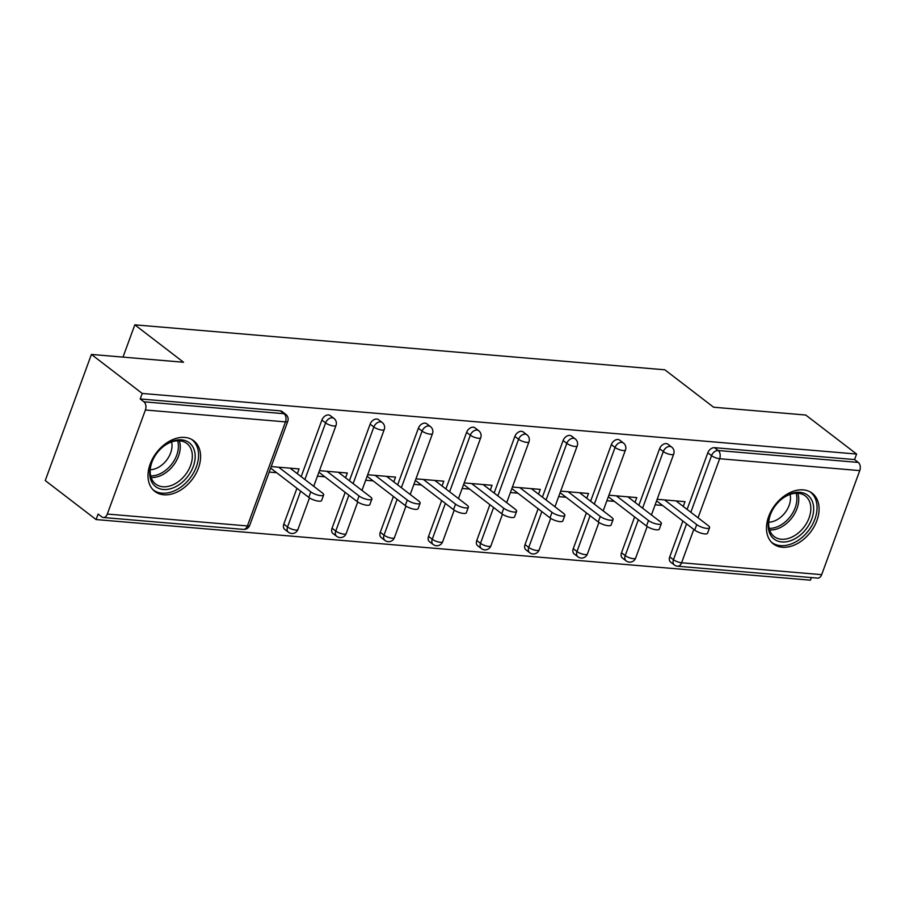 <?xml version="1.0" encoding="UTF-8"?>
<svg xmlns="http://www.w3.org/2000/svg" width="905" height="905" viewBox="0 0 905 905"><rect width="100%" height="100%" fill="white"/><g stroke="black" fill="none" stroke-linecap="round" stroke-linejoin="round"><path stroke-width="1.36" d="M163.794 494.775A31.935 22.331 127.5 0 0 195.684 474.096A31.935 22.331 127.5 0 0 193.738 440.758A31.935 22.331 127.5 0 0 184.79 437.42A31.935 22.331 127.5 0 0 152.9 458.1A31.935 22.331 127.5 0 0 154.846 491.426A31.935 22.331 127.5 0 0 163.794 494.775M782.282 547.242A31.935 22.331 127.5 0 0 814.172 526.563A31.935 22.331 127.5 0 0 812.226 493.236A31.935 22.331 127.5 0 0 803.278 489.888A31.935 22.331 127.5 0 0 771.388 510.567A31.935 22.331 127.5 0 0 773.334 543.905A31.935 22.331 127.5 0 0 782.282 547.242M96.088 519.561L98.102 514.051L101.824 516.891A6.143 4.005 -85.2 0 0 103.317 517.502A6.143 4.005 -85.2 0 0 107.322 514.051L145.4 409.999A6.143 4.005 -85.2 0 0 143.929 401.809L140.218 398.958L142.232 393.449L91.405 354.432L45.25 480.544L96.088 519.561L810.439 580.173L811.389 577.571M91.405 354.432L183.557 362.249L134.811 324.827L123.001 357.113M134.811 324.827L664.858 369.806L713.604 407.216L805.755 415.033L856.594 454.05L854.569 459.57L714.486 447.681L718.197 450.532L858.291 462.421L854.569 459.57M858.291 462.421A6.143 4.005 94.8 0 1 859.75 470.611L821.672 574.664A6.143 4.005 94.8 0 1 817.668 578.103L677.585 566.225A6.143 4.005 94.8 0 0 681.589 562.774L821.672 574.664M142.232 393.449L856.594 454.05M657.154 499.3L685.006 501.664L683.252 506.449M655.13 504.82L662.573 505.454M140.218 398.958L280.301 410.847A6.143 4.299 -52.5 0 1 282.032 411.492L285.742 414.343A6.143 4.299 -52.5 0 0 284.023 413.698L280.301 410.847M669.745 556.858L673.467 559.709A6.143 4.299 -52.5 0 0 674.361 564.98L670.65 562.129A6.143 4.299 -52.5 0 1 669.745 556.858L682.868 521.02M687.11 509.413L707.823 452.805A6.143 4.299 -52.5 0 1 714.486 447.681M283.808 524.119L287.53 526.97A6.143 4.299 -52.5 0 0 288.424 532.231L284.713 529.38A6.143 4.299 -52.5 0 1 283.808 524.119L296.931 488.281M301.173 476.664L321.886 420.067A6.143 4.299 -52.5 0 1 328.549 414.943A6.143 4.299 -52.5 0 1 330.268 415.587L333.979 418.438A6.143 4.299 -52.5 0 0 332.259 417.793A6.143 4.299 127.5 0 0 325.608 422.918L321.886 420.067M332.056 528.203L335.766 531.054A6.143 4.299 -52.5 0 0 336.671 536.326L332.95 533.475A6.143 4.299 -52.5 0 1 332.056 528.203L345.167 492.377M349.421 480.759L370.134 424.151A6.143 4.299 -52.5 0 1 376.785 419.038A6.143 4.299 -52.5 0 1 378.516 419.682L382.227 422.533A6.143 4.299 -52.5 0 0 380.507 421.888A6.143 4.299 127.5 0 0 373.844 427.002L370.134 424.151M380.292 532.298L384.014 535.149A6.143 4.299 -52.5 0 0 384.908 540.421L381.197 537.57A6.143 4.299 -52.5 0 1 380.292 532.298L393.415 496.46M397.657 484.854L418.37 428.246A6.143 4.299 -52.5 0 1 425.033 423.121A6.143 4.299 -52.5 0 1 426.753 423.766L430.463 426.617A6.143 4.299 -52.5 0 0 428.744 425.972A6.143 4.299 127.5 0 0 422.092 431.097L418.37 428.246M428.54 536.394L432.251 539.244A6.143 4.299 -52.5 0 0 433.156 544.505L429.434 541.654A6.143 4.299 -52.5 0 1 428.54 536.394L441.651 500.556M445.905 488.949L466.618 432.341A6.143 4.299 -52.5 0 1 473.27 427.217A6.143 4.299 -52.5 0 1 475.001 427.861L478.711 430.712A6.143 4.299 -52.5 0 0 476.992 430.067A6.143 4.299 127.5 0 0 470.329 435.192L466.618 432.341M476.777 540.489L480.498 543.339A6.143 4.299 -52.5 0 0 481.392 548.6L477.682 545.749A6.143 4.299 -52.5 0 1 476.777 540.489L489.899 504.651M494.141 493.033L514.855 436.436A6.143 4.299 -52.5 0 1 521.518 431.312A6.143 4.299 -52.5 0 1 523.237 431.957L526.948 434.807A6.143 4.299 -52.5 0 0 525.228 434.162A6.143 4.299 127.5 0 0 518.576 439.287L514.855 436.436M525.024 544.584L528.735 547.435A6.143 4.299 -52.5 0 0 529.64 552.695L525.918 549.844A6.143 4.299 -52.5 0 1 525.024 544.584L538.136 508.746M542.389 497.128L563.102 440.531A6.143 4.299 -52.5 0 1 569.754 435.407A6.143 4.299 -52.5 0 1 571.485 436.052L575.195 438.902A6.143 4.299 -52.5 0 0 573.476 438.258A6.143 4.299 127.5 0 0 566.813 443.382L563.102 440.531M573.261 548.668L576.983 551.518A6.143 4.299 -52.5 0 0 577.876 556.79L574.166 553.939A6.143 4.299 -52.5 0 1 573.261 548.668L586.383 512.841M590.626 501.223L611.339 444.615A6.143 4.299 -52.5 0 1 618.002 439.502A6.143 4.299 -52.5 0 1 619.721 440.147L623.432 442.998A6.143 4.299 -52.5 0 0 621.712 442.353A6.143 4.299 127.5 0 0 615.061 447.466L611.339 444.615M621.509 552.763L625.219 555.613A6.143 4.299 -52.5 0 0 626.124 560.885L622.402 558.034A6.143 4.299 -52.5 0 1 621.509 552.763L634.62 516.936M638.873 505.318L659.587 448.71A6.143 4.299 -52.5 0 1 666.238 443.597A6.143 4.299 -52.5 0 1 667.969 444.231L671.68 447.081A6.143 4.299 -52.5 0 0 669.96 446.448A6.143 4.299 127.5 0 0 663.297 451.561L659.587 448.71M635.016 502.354L636.758 497.58L608.907 495.216M606.893 500.725L614.337 501.359M586.768 498.259L588.522 493.485L560.67 491.121M558.645 496.63L566.089 497.264M538.532 494.164L540.274 489.39L512.422 487.026M510.409 492.546L517.852 493.168M490.284 490.08L492.037 485.295L464.186 482.931M462.161 488.451L469.605 489.085M442.047 485.985L443.789 481.2L415.938 478.836M413.924 484.356L421.368 484.99M393.799 481.89L395.553 477.116L367.702 474.752M365.677 480.261L373.12 480.894M345.563 477.795L347.305 473.021L319.454 470.657M317.44 476.166L324.884 476.799M297.315 473.7L299.069 468.926L271.217 466.561M269.192 472.082L276.636 472.704M709.577 527.706L707.563 533.215A7.579 2.217 -159.9 0 1 702.348 533.498A7.579 2.217 -159.9 0 1 694.723 530.126L696.748 524.617A7.579 2.217 20.1 0 0 704.362 527.988A7.579 2.217 20.1 0 0 709.577 527.706A7.579 2.217 20.1 0 0 708.185 525.579L676.035 500.906M696.748 524.617L664.598 499.933M694.723 530.126L656.589 500.85M661.34 523.61L659.315 529.12A7.579 2.217 -159.9 0 1 654.1 529.414A7.579 2.217 -159.9 0 1 646.487 526.031L648.5 520.522A7.579 2.217 20.1 0 0 656.125 523.893A7.579 2.217 20.1 0 0 661.34 523.61A7.579 2.217 20.1 0 0 659.949 521.495L627.799 496.811M648.5 520.522L616.35 495.838M646.487 526.031L608.341 496.755M613.092 519.515L611.079 525.036A7.579 2.217 -159.9 0 1 605.864 525.319A7.579 2.217 -159.9 0 1 598.239 521.947L600.264 516.427A7.579 2.217 20.1 0 0 607.877 519.798A7.579 2.217 20.1 0 0 613.092 519.515A7.579 2.217 20.1 0 0 611.701 517.4L579.551 492.716M600.264 516.427L568.114 491.754M598.239 521.947L560.105 492.671M564.856 515.42L562.831 520.941A7.579 2.217 -159.9 0 1 557.616 521.223A7.579 2.217 -159.9 0 1 550.002 517.852L552.016 512.332A7.579 2.217 20.1 0 0 559.641 515.703A7.579 2.217 20.1 0 0 564.856 515.42A7.579 2.217 20.1 0 0 563.464 513.305L531.314 488.632M552.016 512.332L519.866 487.659M550.002 517.852L511.857 488.576M516.608 511.325L514.594 516.846A7.579 2.217 -159.9 0 1 509.379 517.128A7.579 2.217 -159.9 0 1 501.755 513.757L503.78 508.237A7.579 2.217 20.1 0 0 511.393 511.619A7.579 2.217 20.1 0 0 516.608 511.325A7.579 2.217 20.1 0 0 515.216 509.21L483.066 484.537M503.78 508.237L471.629 483.564M501.755 513.757L463.62 484.48M468.371 507.241L466.347 512.75A7.579 2.217 -159.9 0 1 461.131 513.033A7.579 2.217 -159.9 0 1 453.518 509.662L455.532 504.153A7.579 2.217 20.1 0 0 463.156 507.524A7.579 2.217 20.1 0 0 468.371 507.241A7.579 2.217 20.1 0 0 466.98 505.114L434.83 480.442M455.532 504.153L423.382 479.469M453.518 509.662L415.372 480.385M777.384 503.203A27.636 19.333 -52.5 0 1 779.386 501.11A27.636 19.333 -52.5 0 1 809.907 497.298A27.636 19.333 -52.5 0 1 804.455 531.088A27.636 19.333 -52.5 0 1 774.929 539.652A27.636 19.333 -52.5 0 1 772.451 510.149A27.636 19.333 -52.5 0 1 777.384 503.203M772.553 509.956A25.589 17.896 127.5 0 0 774.182 536.552A25.589 17.896 127.5 0 0 802.294 529.165A25.589 17.896 127.5 0 0 805.337 495.951A25.589 17.896 127.5 0 0 779.228 501.257M790.088 494.413A20.148 14.095 -52.5 0 1 783.775 514.255A20.148 14.095 -52.5 0 1 768.741 522.219M771.603 542.31L771.456 542.197A31.732 22.195 127.5 0 0 771.603 542.31A31.732 22.195 127.5 0 0 806.468 533.147A31.732 22.195 127.5 0 0 810.235 491.969A31.732 22.195 127.5 0 0 810.088 491.856L810.235 491.969M158.895 450.724A27.636 19.333 -52.5 0 1 160.898 448.631A27.636 19.333 -52.5 0 1 191.419 444.819A27.636 19.333 -52.5 0 1 185.966 478.609A27.636 19.333 -52.5 0 1 156.441 487.184A27.636 19.333 -52.5 0 1 153.963 457.67A27.636 19.333 -52.5 0 1 158.895 450.724M154.065 457.478A25.589 17.896 127.5 0 0 155.694 484.073A25.589 17.896 127.5 0 0 183.805 476.686A25.589 17.896 127.5 0 0 186.849 443.484A25.589 17.896 127.5 0 0 160.739 448.79M171.611 441.934A20.148 14.095 -52.5 0 1 165.287 461.776A20.148 14.095 -52.5 0 1 150.253 469.752M153.115 489.843L152.968 489.729A31.732 22.195 127.5 0 0 153.115 489.843A31.732 22.195 127.5 0 0 187.98 480.679A31.732 22.195 127.5 0 0 191.747 439.502A31.732 22.195 127.5 0 0 191.6 439.389M420.124 503.146L418.11 508.655A7.579 2.217 -159.9 0 1 412.895 508.949A7.579 2.217 -159.9 0 1 405.27 505.567L407.295 500.058A7.579 2.217 20.1 0 0 414.909 503.429A7.579 2.217 20.1 0 0 420.124 503.146A7.579 2.217 20.1 0 0 418.732 501.031L386.582 476.347M407.295 500.058L375.145 475.374M405.27 505.567L367.136 476.29M371.887 499.051L369.862 504.56A7.579 2.217 -159.9 0 1 364.647 504.854A7.579 2.217 -159.9 0 1 357.034 501.472L359.047 495.963A7.579 2.217 20.1 0 0 366.672 499.334A7.579 2.217 20.1 0 0 371.887 499.051A7.579 2.217 20.1 0 0 370.496 496.935L338.346 472.252M359.047 495.963L326.897 471.29M357.034 501.472L318.888 472.206M323.639 494.956L321.626 500.476A7.579 2.217 -159.9 0 1 316.411 500.759A7.579 2.217 -159.9 0 1 308.786 497.388L310.811 491.868A7.579 2.217 20.1 0 0 318.424 495.239A7.579 2.217 20.1 0 0 323.639 494.956A7.579 2.217 20.1 0 0 322.248 492.84L290.098 468.168M310.811 491.868L278.661 467.195M308.786 497.388L270.652 468.111M859.75 470.611L719.667 458.722L698.049 517.796M693.796 529.414L681.589 562.774A6.143 1.799 -159.9 0 1 673.467 559.709L686.578 523.871M690.832 512.264L711.545 455.656A6.143 4.299 127.5 0 1 718.197 450.532A6.143 4.005 94.8 0 1 719.667 458.722A6.143 1.799 -159.9 0 1 711.545 455.656L707.823 452.805M107.322 514.051L247.404 525.941L285.482 421.888L145.4 409.999M143.929 401.809L284.023 413.698A6.143 4.005 -85.2 0 1 285.482 421.888A6.143 1.799 20.1 0 0 287.767 421.323A6.143 6.143 0 0 0 285.742 414.343M103.317 517.502L243.4 529.391A6.143 4.005 -85.2 0 0 247.404 525.941A6.143 1.799 20.1 0 0 249.69 525.375L287.767 421.323M638.33 519.775L625.219 555.613A6.143 1.799 -159.9 0 0 633.342 558.679A6.143 1.799 20.1 0 0 635.627 558.125L647.188 526.529M642.584 508.169L663.297 451.561A6.143 1.799 -159.9 0 0 671.42 454.627A6.143 1.799 20.1 0 0 673.705 454.072A6.143 6.143 0 0 0 671.68 447.081M577.876 556.79A6.143 6.143 0 0 0 587.39 554.03A6.143 1.799 20.1 0 1 585.105 554.595A6.143 1.799 -159.9 0 1 576.983 551.518L590.094 515.692M594.347 504.074L615.061 447.466A6.143 1.799 -159.9 0 0 623.183 450.532A6.143 1.799 20.1 0 0 625.468 449.977A6.143 6.143 0 0 0 623.432 442.998M529.64 552.695A6.143 6.143 0 0 0 539.142 549.935A6.143 1.799 20.1 0 1 536.857 550.5A6.143 1.799 -159.9 0 1 528.735 547.435L541.846 511.597M546.1 499.979L566.813 443.382A6.143 1.799 -159.9 0 0 574.935 446.448A6.143 1.799 20.1 0 0 577.22 445.882A6.143 6.143 0 0 0 575.195 438.902M481.392 548.6A6.143 6.143 0 0 0 490.906 545.839A6.143 1.799 20.1 0 1 488.621 546.405A6.143 1.799 -159.9 0 1 480.498 543.339L493.61 507.501M497.863 495.883L518.576 439.287A6.143 1.799 -159.9 0 0 526.699 442.353A6.143 1.799 20.1 0 0 528.984 441.787A6.143 6.143 0 0 0 526.948 434.807M433.156 544.505A6.143 6.143 0 0 0 442.658 541.744A6.143 1.799 20.1 0 1 440.373 542.31A6.143 1.799 -159.9 0 1 432.251 539.244L445.373 503.406M449.615 491.8L470.329 435.192A6.143 1.799 -159.9 0 0 478.451 438.258A6.143 1.799 20.1 0 0 480.736 437.692A6.143 6.143 0 0 0 478.711 430.712M384.908 540.421A6.143 6.143 0 0 0 394.422 537.66A6.143 1.799 20.1 0 1 392.137 538.215A6.143 1.799 -159.9 0 1 384.014 535.149L397.125 499.311M401.379 487.705L422.092 431.097A6.143 1.799 -159.9 0 0 430.214 434.162A6.143 1.799 20.1 0 0 432.5 433.608A6.143 6.143 0 0 0 430.463 426.617M336.671 536.326A6.143 6.143 0 0 0 346.174 533.565A6.143 1.799 20.1 0 1 343.889 534.12A6.143 1.799 -159.9 0 1 335.766 531.054L348.889 495.227M353.131 483.609L373.844 427.002A6.143 1.799 -159.9 0 0 381.967 430.067A6.143 1.799 20.1 0 0 384.252 429.513A6.143 6.143 0 0 0 382.227 422.533M288.424 532.231A6.143 6.143 0 0 0 297.937 529.47A6.143 1.799 20.1 0 1 295.652 530.036A6.143 1.799 -159.9 0 1 287.53 526.97L300.641 491.132M304.894 479.514L325.608 422.918A6.143 1.799 -159.9 0 0 333.73 425.984A6.143 1.799 20.1 0 0 336.015 425.418A6.143 6.143 0 0 0 333.979 418.438M797.814 493.248A25.589 17.896 -52.5 0 1 790.201 519.877A25.589 17.896 -52.5 0 1 769.612 529.979M769.159 528.362A24.752 17.308 127.5 0 0 788.64 518.576A24.752 17.308 127.5 0 0 796.129 493.225M179.326 440.769A25.589 17.896 -52.5 0 1 171.712 467.41A25.589 17.896 -52.5 0 1 151.135 477.501M150.671 475.883A24.752 17.308 127.5 0 0 170.151 466.098A24.752 17.308 127.5 0 0 177.64 440.746M674.361 564.98A6.143 6.143 0 0 0 677.585 566.225M626.124 560.885A6.143 6.143 0 0 0 635.627 558.125M651.43 514.956L673.705 454.072M587.39 554.03L598.94 522.434M603.183 510.861L625.468 449.977M539.142 549.935L550.704 518.35M554.946 506.766L577.22 445.882M490.906 545.839L502.456 514.255M506.698 502.671L528.984 441.787M442.658 541.744L454.22 510.16M458.462 498.576L480.736 437.692M394.422 537.66L405.983 506.065M410.214 494.492L432.5 433.608M346.174 533.565L357.735 501.97M361.977 490.397L384.252 429.513M297.937 529.47L309.499 497.886M313.73 486.302L336.015 425.418M243.4 529.391A6.143 6.143 0 0 0 249.69 525.375"/></g></svg>
